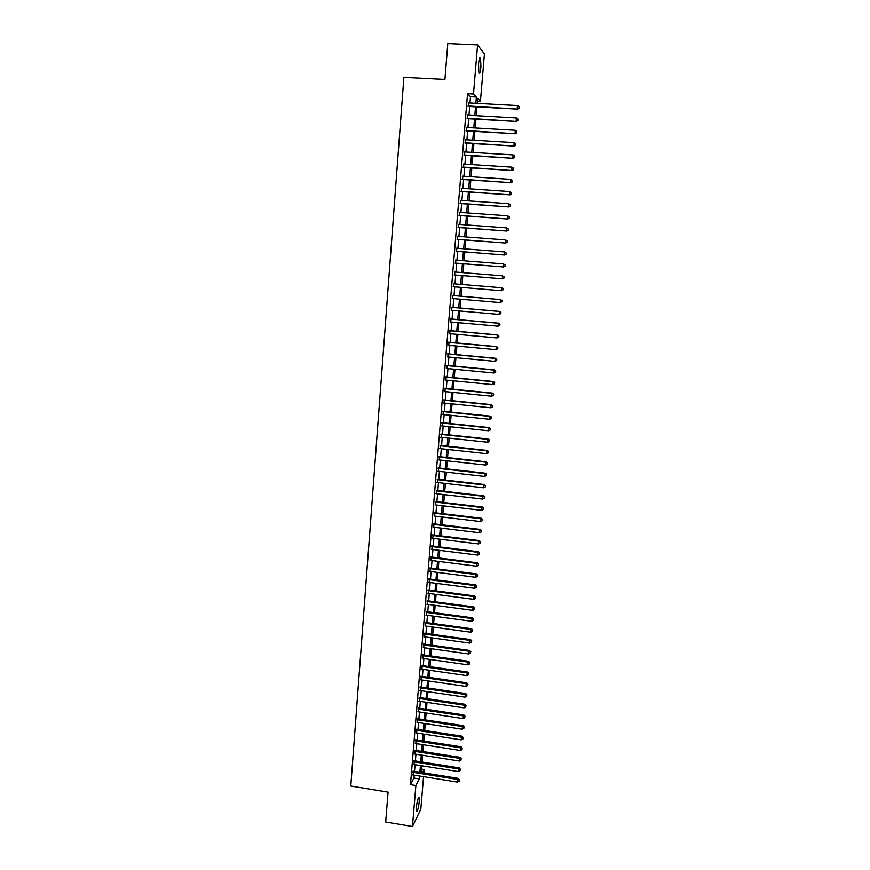 <?xml version="1.0" encoding="UTF-8"?>
<svg xmlns="http://www.w3.org/2000/svg" width="870" height="870" viewBox="0 0 870 870"><rect width="100%" height="100%" fill="white"/><g stroke="black" fill="none" stroke-linecap="round" stroke-linejoin="round"><path stroke-width="1.3" d="M416.382 807.349C417.219 800.52 418.155 797.246 419.155 797.507L419.253 801.52C418.426 808.306 417.491 811.579 416.48 811.34L416.382 807.349M478.522 64.032C479.076 58.779 479.762 56.746 480.555 57.953L480.903 66.968C480.349 72.21 479.674 74.233 478.87 73.036L478.522 64.032M423.559 776.66L420.819 809.241L412.467 826.5L385.682 821.998L388.063 792.135L350.784 786.034L403.887 77.31L444.929 79.398L447.8 43.5L477.587 44.849L484.416 53.94L480.425 101.29L477.673 98.397L477.26 103.345M477.445 101.127L480.425 101.29M421.439 769.091L424.158 769.526L423.875 772.886M413.511 771.233L413.196 774.996M414.381 760.793L414.066 764.545M415.24 750.332L414.936 754.062M416.11 739.837L415.806 743.556M416.98 729.31L416.676 733.018M417.861 718.761L417.556 722.448M418.731 708.18L418.437 711.856M419.612 697.577L419.307 701.231M420.493 686.941L420.199 690.573M421.385 676.273L421.08 679.894M422.265 665.572L421.972 669.182M423.157 654.849L422.853 658.438M424.049 644.094L423.744 647.661M424.941 633.317L424.647 636.862M425.832 622.507L425.539 626.041M426.735 611.664L426.441 615.177M427.638 600.789L427.344 604.291M428.54 589.893L428.247 593.373M429.443 578.963L429.16 582.421M430.346 568.001L430.063 571.438M431.259 557.007L430.976 560.432M432.172 545.979L431.89 549.394M433.086 534.93L432.814 538.323M434.01 523.849L433.728 527.22M434.924 512.735L434.652 516.084M435.848 501.588L435.576 504.926M436.773 490.408L436.501 493.725M437.708 479.207L437.436 482.502M438.632 467.973L438.36 471.246M439.567 456.696L439.296 459.958M440.503 445.396L440.242 448.637M441.449 434.065L441.177 437.284M442.384 422.7L442.123 425.898M443.33 411.303L443.069 414.49M444.276 399.874L444.015 403.038M445.233 388.411L444.972 391.554M446.179 376.928L445.918 380.049M447.137 365.4L446.875 368.499M448.094 353.84L447.832 356.917M449.05 342.247L448.8 345.314M450.018 330.622L449.768 333.667M450.986 318.975L450.736 321.987M451.954 307.284L451.704 310.285M452.922 295.561L452.672 298.54M453.89 283.805L453.651 286.763M454.869 271.995L454.629 274.963M455.858 260.141L455.608 263.142M456.837 248.254L456.587 251.299M457.827 236.325L457.576 239.413M458.816 224.373L458.555 227.494M459.817 212.378L459.545 215.542M460.806 200.361L460.545 203.558M461.807 188.301L461.535 191.541M462.807 176.208L462.535 179.492M463.819 164.071L463.536 167.399M464.819 151.913L464.547 155.273M465.831 139.711L465.548 143.115M466.842 127.477L466.559 130.913M467.864 115.199L467.571 118.69M469.985 102.954L470.507 96.7L467.549 93.688L410.477 784.653L413.968 778.052L414.207 775.159M414.522 771.396L415.077 764.708M415.392 760.956L415.947 754.225M416.251 750.484L416.817 743.709M417.132 739.989L417.698 733.171M418.002 729.462L418.568 722.6M418.872 718.914L419.449 712.008M419.753 708.332L420.33 701.372M420.634 697.729L421.221 690.726M421.515 687.082L422.102 680.035M422.407 676.414L422.994 669.324M423.288 665.724L423.886 658.579M424.179 655.001L424.777 647.813M425.071 644.246L425.669 637.003M425.963 633.458L426.572 626.172M426.865 622.648L427.474 615.318M427.768 611.806L428.377 604.422M428.671 600.931L429.28 593.503M429.573 590.023L430.193 582.552M430.476 579.094L431.107 571.568M431.389 568.132L432.02 560.563M432.303 557.137L432.934 549.525M433.216 546.11L433.847 538.443M434.13 535.061L434.772 527.34M435.054 523.968L435.696 516.214M435.979 512.854L436.62 505.046M436.903 501.707L437.556 493.845M437.827 490.539L438.48 482.622M438.763 479.326L439.415 471.366M439.687 468.082L440.35 460.078M440.622 456.815L441.297 448.757M441.568 445.516L442.232 437.403M442.504 434.173L443.178 426.017M443.45 422.809L444.124 414.599M444.396 411.412L445.081 403.147M445.342 399.982L446.027 391.663M446.288 388.52L446.984 380.146M447.245 377.025L447.941 368.597M448.202 365.498L448.909 357.026M449.159 353.938L449.866 345.412M450.127 342.345L450.834 333.765M451.084 330.72L451.802 322.085M452.052 319.062L452.781 310.372M453.031 307.371L453.748 298.627M453.999 295.648L454.727 286.85M454.977 283.892L455.706 275.05M455.956 272.082L456.685 263.229M456.935 260.228L457.674 251.386M457.924 248.331L458.664 239.5M458.914 236.412L459.643 227.581M459.904 224.449L460.643 215.629M460.904 212.465L461.633 203.634M461.905 200.437L462.633 191.617M462.905 188.377L463.634 179.557M463.906 176.273L464.634 167.464M464.917 164.147L465.646 155.338M465.918 151.978L466.646 143.18M466.929 139.776L467.668 130.978M467.951 127.531L468.68 118.744M468.963 115.264L469.702 106.477M468.887 102.888L468.593 106.423M412.467 826.5L415.882 785.523L419.307 778.911L419.547 776.018M410.477 784.653L415.882 785.523M467.549 93.688L473.487 94.003L477.587 44.849M475.836 103.269L476.368 97.016L473.487 94.003M419.862 772.245L420.428 765.557M420.732 761.805L421.297 755.062M421.613 751.321L422.178 744.546M422.494 740.816L423.059 733.997M423.375 730.289L423.951 723.416M424.255 719.729L424.832 712.813M425.147 709.137L425.724 702.177M426.028 698.523L426.615 691.519M426.92 687.876L427.518 680.818M427.812 677.197L428.41 670.107M428.714 666.496L429.312 659.351M429.606 655.762L430.215 648.574M430.509 644.996L431.118 637.764M431.411 634.208L432.02 626.922M432.314 623.388L432.934 616.058M433.227 612.534L433.847 605.15M434.141 601.649L434.761 594.221M435.054 590.741L435.674 583.27M435.968 579.801L436.599 572.275M436.881 568.828L437.523 561.259M437.806 557.822L438.447 550.21M438.73 546.795L439.372 539.128M439.654 535.735L440.296 528.014M440.579 524.643L441.231 516.867M441.514 513.517L442.167 505.698M442.449 502.36L443.102 494.497M443.385 491.169L444.048 483.252M444.32 479.957L444.983 471.986M445.266 468.712L445.929 460.687M446.201 457.424L446.886 449.355M447.147 446.114L447.832 438.001M448.104 434.772L448.789 426.604M449.05 423.396L449.746 415.175M450.007 411.988L450.703 403.713M450.964 400.548L451.66 392.229M451.921 389.086L452.628 380.701M452.889 377.58L453.596 369.141M453.857 366.042L454.564 357.559M454.825 354.471L455.532 345.934M455.793 342.867L456.511 334.276M456.761 331.231L457.489 322.585M457.74 319.562L458.468 310.873M458.718 307.871L459.458 299.117M459.708 296.126L460.437 287.328M460.687 284.359L461.426 275.518M461.676 272.538L462.416 263.686M462.666 260.674L463.405 251.832M463.666 248.776L464.406 239.935M464.667 236.847L465.406 228.005M465.667 224.873L466.407 216.043M466.668 212.867L467.407 204.048M467.679 200.839L468.419 192.009M468.691 188.768L469.43 179.949M469.702 176.653L470.442 167.845M470.713 164.517L471.453 155.708M471.736 152.337L472.475 143.528M472.758 140.124L473.497 131.326M473.78 127.879L474.52 119.081M474.813 115.59L475.542 106.803M422.537 772.669L424.158 769.526M476.967 106.879L476.227 115.666M475.933 119.157L475.194 127.955M474.911 131.403L474.172 140.211M473.889 143.615L473.149 152.424M472.867 155.795L472.127 164.604M471.844 167.932L471.105 176.751M470.833 180.036L470.094 188.855M469.822 192.107L469.082 200.937M468.81 204.145L468.071 212.976M467.799 216.141L467.059 224.982M466.798 228.103L466.059 236.944M465.798 240.044L465.058 248.885M464.797 251.941L464.058 260.782M463.808 263.795L463.068 272.647M462.818 275.627L462.079 284.479M461.829 287.437L461.089 296.246M460.839 299.226L460.099 307.98M459.849 310.992L459.121 319.692M458.871 322.716L458.142 331.361M457.892 334.406L457.163 342.997M456.913 346.064L456.195 354.601M455.934 357.69L455.227 366.172M454.966 369.271L454.26 377.71M453.999 380.832L453.292 389.216M453.031 392.359L452.335 400.689M452.063 403.854L451.367 412.13M451.106 415.316L450.41 423.538M450.149 426.746L449.464 434.913M449.192 438.143L448.507 446.266M448.235 449.507L447.561 457.576M447.289 460.839L446.614 468.854M446.343 472.138L445.668 480.109M445.396 483.405L444.733 491.332M444.45 494.649L443.787 502.512M443.515 505.851L442.852 513.67M442.58 517.03L441.927 524.806M441.645 528.177L440.992 535.898M440.709 539.291L440.068 546.958M439.774 550.373L439.143 557.996M438.85 561.422L438.219 569.002M437.925 572.449L437.295 579.975M437.012 583.433L436.381 590.915M436.087 594.395L435.468 601.833M435.174 605.335L434.554 612.708M434.26 616.232L433.641 623.562M433.347 627.107L432.738 634.393M432.433 637.938L431.824 645.181M431.531 648.759L430.922 655.947M430.628 659.536L430.03 666.681M429.726 670.291L429.127 677.393M428.823 681.014L428.236 688.072M427.931 691.704L427.344 698.719M427.039 702.373L426.452 709.333M426.148 713.008L425.56 719.925M425.256 723.612L424.68 730.485M424.364 734.193L423.799 741.022M423.483 744.742L422.918 751.528M422.602 755.269L422.037 762M421.722 765.763L421.156 772.451M470.507 96.7L476.368 97.016M413.968 778.052L419.307 778.911M468.06 106.39L517.585 109.109L468.093 105.944M518.955 107.934L519.064 106.695L518.955 107.934L517.204 108.641L517.487 105.542L468.354 102.867M517.585 109.109L519.107 108.13M519.064 106.695L517.487 105.542M467.049 118.657L516.486 121.463L467.081 118.244M517.857 120.321L517.965 119.081L517.857 120.321L516.106 121.028L516.388 117.928L467.331 115.166M516.486 121.463L518.009 120.495M517.965 119.081L516.388 117.928M466.037 130.881L515.399 133.784L466.07 130.5M516.758 132.664L516.867 131.435L516.758 132.664L515.018 133.382L515.29 130.293L466.32 127.444M515.399 133.784L516.91 132.827M516.867 131.435L515.29 130.293M465.026 143.082L514.3 146.073L465.048 142.734M515.66 144.975L515.779 143.746L515.66 144.975L513.92 145.692L514.192 142.615L465.309 139.678M514.3 146.073L515.812 145.127M515.779 143.746L514.192 142.615M464.014 155.241L513.213 158.318L464.047 154.925M514.572 157.252L514.681 156.024L514.572 157.252L512.832 157.97L513.104 154.903L464.297 151.88M513.213 158.318L514.725 157.394M514.681 156.024L513.104 154.903M463.014 167.366L512.136 170.531L463.036 167.073M513.485 169.487L513.594 168.269L513.485 169.487L511.745 170.215L512.017 167.16L463.286 164.038M512.136 170.531L513.637 169.617M513.594 168.269L512.017 167.16M462.013 179.448L511.06 182.711L462.035 179.198M512.408 181.7L512.506 180.471L512.408 181.7L510.668 182.417L510.94 179.372L462.285 176.164M511.06 182.711L512.56 181.808M512.506 180.471L510.94 179.372M461.013 191.509L509.983 194.847L461.035 191.28M511.321 193.858L509.592 194.597L509.853 191.552L511.582 192.749L511.473 193.966L511.582 192.749M461.285 188.257L509.853 191.552L511.429 192.651M509.983 194.847L511.473 193.966M460.023 203.526L508.906 206.951L460.034 203.33M510.244 205.994L508.515 206.723L508.787 203.7L510.505 204.874L510.244 205.994L510.505 204.874M460.284 200.317L508.787 203.7L510.353 204.787M508.906 206.951L510.396 206.081M459.023 215.51L507.83 219.022L459.045 215.347M509.167 218.087L507.438 218.827L507.71 215.803L509.428 216.967L509.167 218.087L509.428 216.967M459.284 212.345L507.71 215.803L509.276 216.88M507.83 219.022L509.331 218.174M458.033 227.461L506.764 231.061L458.044 227.331M508.102 230.158L506.373 230.898L506.634 227.886L508.363 229.017L508.102 230.158L508.363 229.017M458.294 224.329L506.634 227.886L508.21 228.951M506.764 231.061L508.254 230.224M457.054 239.38L505.698 243.056L457.065 239.272M507.025 242.186L505.307 242.926L505.568 239.924L507.297 241.033L507.025 242.186L507.297 241.033M457.305 236.292L505.568 239.924L507.134 240.979M505.698 243.056L507.188 242.241M456.065 251.256L504.643 255.03L456.076 251.18M505.959 254.17L504.241 254.921L504.502 251.93L506.231 253.018L505.959 254.17L506.231 253.018M456.315 248.211L504.502 251.93L506.068 252.974M504.643 255.03L506.122 254.214M455.086 263.11L503.589 266.959L455.086 263.066M504.904 266.133L503.186 266.883L503.447 263.893L505.165 264.969L504.904 266.133L505.165 264.969M455.336 260.097L503.447 263.893L505.013 264.937M503.589 266.959L505.057 266.166M503.839 278.052L502.12 278.813L454.107 274.909L502.523 278.857L502.392 275.833L504.111 276.888L503.839 278.052L504.111 276.888M454.357 271.951L502.392 275.833L503.947 276.867M502.523 278.857L504.002 278.074M502.947 289.949L502.893 288.753L502.947 289.949L501.479 290.721L453.129 286.719M502.784 289.949L501.066 290.7L501.74 287.763L453.379 283.761L501.337 287.731L502.893 288.753M503.056 288.764L501.74 287.763M501.892 301.792L502.001 300.618L501.892 301.792L500.022 302.564L452.161 298.497M501.729 301.803L500.022 302.564L500.685 299.595L452.4 295.517L500.283 299.595L501.838 300.618M502.001 300.618L500.685 299.595M500.848 313.602L500.946 312.428L500.848 313.602L498.967 314.385L451.182 310.231M500.685 313.624L498.967 314.385L499.641 311.406L451.432 307.24M451.432 307.306L499.228 311.427L500.783 312.439M500.946 312.428L499.641 311.406M499.804 325.38L499.902 324.205L499.804 325.38L497.923 326.174L450.214 321.943M499.641 325.402L497.923 326.174L498.597 323.172L450.464 318.92M450.453 319.018L498.184 323.227L499.739 324.227M499.902 324.205L498.597 323.172M498.76 337.125L498.858 335.95L498.76 337.125L496.879 337.93L449.246 333.623M498.597 337.158L496.879 337.93L497.553 334.906L449.496 330.578M449.485 330.709L497.14 334.993L498.695 335.983M498.858 335.95L497.553 334.906M497.716 348.826L497.825 347.663L497.716 348.826L495.846 349.653L448.289 345.26M497.553 348.881L495.846 349.653L496.52 346.608L448.539 342.204M448.528 342.356L496.107 346.728L497.651 347.706M497.825 347.663L496.52 346.608M496.683 360.506L496.781 359.343L496.683 360.506L494.812 361.344L447.321 356.874M496.509 360.561L494.812 361.344L495.487 358.277L447.582 353.796M447.561 353.97L495.063 358.429L496.618 359.397M496.781 359.343L495.487 358.277M495.639 372.142L495.748 370.99L495.639 372.142L493.779 373.002L446.364 368.456M495.476 372.219L493.779 373.002L494.454 369.913L446.625 365.346M446.604 365.563L494.029 370.087L495.585 371.055M495.748 370.99L494.454 369.913M445.647 377.112L493.007 381.723L492.746 384.627L445.407 379.994M445.668 376.873L493.421 381.517L494.551 382.68L494.443 383.833L494.551 382.68M494.715 382.593L493.421 381.517M492.746 384.627L494.443 383.833M444.7 388.629L491.974 393.316L491.713 396.22L444.461 391.511M444.722 388.368L492.398 393.088L493.518 394.273L493.421 395.426L493.518 394.273M493.681 394.175L492.398 393.088M491.713 396.22L493.421 395.426M443.743 400.124L490.952 404.887L490.691 407.769L443.504 402.984M443.765 399.83L491.376 404.626L492.496 405.822L492.387 406.975L492.496 405.822M492.659 405.724L491.376 404.626M490.691 407.769L492.387 406.975M442.797 411.575L489.93 416.415L489.669 419.296L442.558 414.435M442.819 411.249L490.354 416.132L491.365 418.503L491.463 417.35M491.637 417.23L490.354 416.132M489.669 419.296L491.365 418.503M441.851 422.994L488.907 427.92L488.657 430.791L441.612 425.843M441.884 422.646L489.331 427.605L490.452 428.845L490.343 429.987L490.452 428.845M490.615 428.714L489.331 427.605M488.657 430.791L490.343 429.987M440.905 434.391L487.896 439.383L487.635 442.243L440.677 437.229M440.938 434.01L488.32 439.046L489.331 441.449L489.429 440.296M489.603 440.166L488.32 439.046M487.635 442.243L489.331 441.449M439.97 445.744L486.874 450.823L486.624 453.672L439.731 448.583M440.002 445.342L487.309 450.453L488.309 452.868L488.418 451.726M488.581 451.584L487.309 450.453M486.624 453.672L488.309 452.868M439.035 457.076L485.862 462.22L485.612 465.069L438.795 459.904M439.067 456.641L486.297 461.829L485.862 462.22L487.407 463.123L487.298 464.265L487.407 463.123M487.57 462.971L486.297 461.829M485.612 465.069L487.298 464.265M438.099 468.375L484.862 473.595L484.612 476.434L437.86 471.192M438.132 467.908L485.297 473.182L484.862 473.595L486.395 474.487L486.286 475.618L486.395 474.487M486.569 474.313L485.297 473.182M484.612 476.434L486.286 475.618M437.164 479.631L483.85 484.938L483.6 487.765L436.925 482.448M437.197 479.152L484.296 484.492L483.85 484.938L485.384 485.819L485.286 486.95L485.384 485.819M485.558 485.634L484.296 484.492M483.6 487.765L485.286 486.95M436.229 490.865L482.85 496.237L482.6 499.065L436 493.671M436.272 490.354L483.296 495.769L482.85 496.237L484.383 497.118L484.285 498.238L484.383 497.118M484.557 496.922L483.296 495.769M482.6 499.065L484.285 498.238M435.304 502.066L481.849 507.514L481.599 510.331L435.076 504.861M435.348 501.533L482.295 507.014L481.849 507.514L483.383 508.385L483.285 509.505L483.383 508.385M483.557 508.178L482.295 507.014M481.599 510.331L483.285 509.505M434.38 513.235L480.86 518.759L480.61 521.565L434.152 516.03M434.424 512.669L481.295 518.237L480.86 518.759L482.382 519.618L482.284 520.738L482.382 519.618M482.556 519.412L481.295 518.237M480.61 521.565L482.284 520.738M433.456 524.382L479.859 529.971L479.609 532.766L433.227 527.155M433.51 523.783L480.305 529.428L479.859 529.971L481.393 530.82L481.284 531.94L481.393 530.82M481.567 530.602L480.305 529.428M479.609 532.766L481.284 531.94M432.542 535.485L478.87 541.151L478.62 543.946L432.303 538.258M432.586 534.865L479.316 540.574L478.87 541.151L480.392 541.999L480.294 543.108L480.392 541.999M480.577 541.771L479.316 540.574M478.62 543.946L480.294 543.108M431.618 546.567L477.88 552.298L477.641 555.082L431.389 549.329M431.672 545.925L478.326 551.7L477.88 552.298L479.403 553.135L479.305 554.255L479.403 553.135M479.587 552.896L478.326 551.7M477.641 555.082L479.305 554.255M430.704 557.616L476.901 563.423L476.651 566.196L430.476 560.367M430.759 556.941L477.347 562.792L476.901 563.423L478.413 564.249L478.315 565.359L478.413 564.249M478.598 563.999L477.347 562.792M476.651 566.196L478.315 565.359M429.791 568.632L475.912 574.504L475.672 577.278L429.562 571.372M429.856 567.936L476.368 573.863L475.912 574.504L477.434 575.331L477.336 576.44L477.434 575.331M477.608 575.07L476.368 573.863M475.672 577.278L477.336 576.44M428.888 579.616L474.933 585.564L474.694 588.327L428.66 582.356M428.943 578.898L475.39 584.89L474.933 585.564L476.455 586.38L476.358 587.478L476.455 586.38M476.629 586.108L475.39 584.89M474.694 588.327L476.358 587.478M427.975 590.567L473.954 596.592L473.715 599.343L427.746 593.307M428.04 589.827L474.411 595.896L473.954 596.592L475.477 597.396L475.379 598.495L475.477 597.396M475.651 597.114L474.411 595.896M473.715 599.343L475.379 598.495M427.072 601.496L472.986 607.586L472.736 610.338L426.844 604.226M427.137 600.724L473.443 606.868L472.986 607.586L474.498 608.391L474.4 609.479L474.498 608.391M474.683 608.097L473.443 606.868M472.736 610.338L474.4 609.479M426.169 612.393L472.008 618.548L471.768 621.289L425.941 615.112M426.235 611.599L472.464 617.809L472.008 618.548L473.519 619.342L473.421 620.44L473.519 619.342M473.704 619.048L472.464 617.809M471.768 621.289L473.421 620.44M425.267 623.257L471.04 629.488L470.8 632.218L425.049 625.965M425.343 622.442L471.496 628.716L471.04 629.488L472.551 630.271L472.453 631.359L472.551 630.271M472.736 629.967L471.496 628.716M470.8 632.218L472.453 631.359M424.375 634.089L470.072 640.396L469.833 643.115L424.147 636.796M424.44 633.251L470.539 639.591L470.072 640.396L471.583 641.168L471.486 642.256L471.583 641.168M471.768 640.853L470.539 639.591M469.833 643.115L471.486 642.256M423.483 644.898L469.115 651.271L468.865 653.979L423.255 647.595M423.549 644.028L469.572 650.445L469.115 651.271L470.616 652.032L470.529 653.12L470.616 652.032M470.8 651.706L469.572 650.445M468.865 653.979L470.529 653.12M422.592 655.675L468.147 662.113L467.908 664.821L422.363 658.362M422.657 654.784L468.615 661.265L468.147 662.113L469.659 662.875L469.561 663.962L469.659 662.875M469.844 662.538L468.615 661.265M467.908 664.821L469.561 663.962M421.7 666.42L467.19 672.934L466.951 675.631L421.471 669.106M421.776 665.506L467.658 672.064L467.19 672.934L468.702 673.684L468.604 674.761L468.702 673.684M468.887 673.336L467.658 672.064M466.951 675.631L468.604 674.761M420.808 677.143L466.233 683.711L465.994 686.408L420.591 679.818M420.884 676.197L466.701 682.819L466.233 683.711L467.745 684.462L467.647 685.538L467.745 684.462M467.929 684.103L466.701 682.819M465.994 686.408L467.647 685.538M419.927 687.833L465.276 694.467L465.048 697.153L419.71 690.497M420.003 686.865L465.754 693.553L465.276 694.467L466.788 695.206L466.69 696.283L466.788 695.206M466.972 694.847L465.754 693.553M465.048 697.153L466.69 696.283M419.046 698.49L464.33 705.2L464.091 707.875L418.818 701.155M419.122 697.501L464.797 704.254L464.33 705.2L465.831 705.929L465.733 707.005L465.831 705.929M466.015 705.548L464.797 704.254M464.091 707.875L465.733 707.005M418.165 709.126L463.384 715.89L463.144 718.566L417.948 711.78M418.252 708.104L463.851 714.933L463.384 715.89L464.885 716.619L464.787 717.685L464.885 716.619M465.069 716.238L463.851 714.933M463.144 718.566L464.787 717.685M417.285 719.729L462.438 726.559L462.198 729.223L417.067 722.372M417.372 718.685L462.905 725.58L462.438 726.559L463.938 727.276L463.84 728.342L463.938 727.276M464.123 726.885L462.905 725.58M462.198 729.223L463.84 728.342M416.415 730.3L461.491 737.205L461.263 739.859L416.186 732.942M416.502 729.234L461.97 736.194L461.491 737.205L462.992 737.912L462.894 738.978L462.992 737.912M463.177 737.51L461.97 736.194M461.263 739.859L462.894 738.978M415.534 740.848L460.556 747.808L460.317 750.462L415.316 743.48M415.632 739.761L461.035 746.775L460.556 747.808L462.046 748.515L461.959 749.581L462.046 748.515M462.242 748.102L461.035 746.775M460.317 750.462L461.959 749.581M414.664 751.365L459.61 758.39L459.382 761.032L414.446 753.986M414.762 750.255L460.089 757.335L459.61 758.39L461.111 759.097L461.013 760.152L461.111 759.097M461.296 758.673L460.089 757.335M459.382 761.032L461.013 760.152M413.794 761.848L458.675 768.949L458.446 771.581L413.576 764.469M413.892 760.717L459.164 767.873L458.675 768.949L460.176 769.635L460.078 770.689L460.176 769.635M460.36 769.2L459.164 767.873M458.446 771.581L460.078 770.689M412.935 772.31L457.75 779.476L457.511 782.097L412.717 774.92M413.032 771.157L458.229 778.367L457.75 779.476L459.24 780.151L459.142 781.206L459.24 780.151M459.425 779.716L458.229 778.367M457.511 782.097L459.142 781.206M480.555 57.953L479.707 57.92"/></g></svg>
